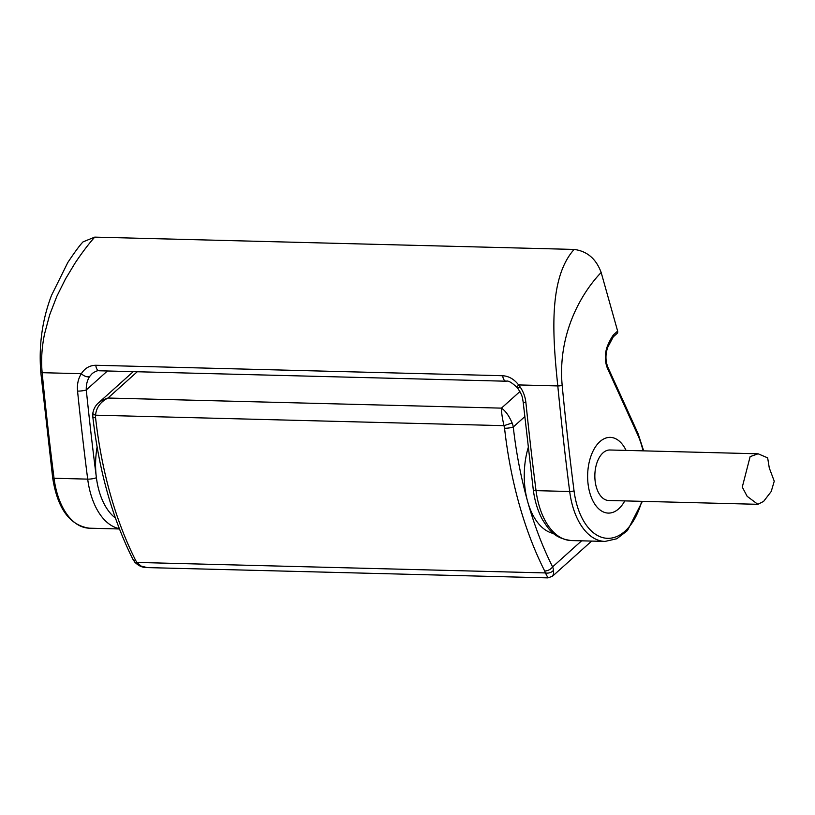 <?xml version="1.0" encoding="UTF-8"?>
<svg xmlns="http://www.w3.org/2000/svg" width="815" height="815" viewBox="0 0 815 815"><rect width="100%" height="100%" fill="white"/><g stroke="black" fill="none" stroke-linecap="round" stroke-linejoin="round"><path stroke-width="1.22" d="M591.639 541.089L552.499 576.215L553.589 573.729L553.517 570.235A6.316 4.37 -12.4 0 1 545.388 572.925L547.996 577.876L147.148 567.586C144.775 567.372 140.537 567.831 134.74 562.095L132.794 559.08A6.316 3.545 -26.7 0 0 135.687 560.486L136.951 562.432L545.388 572.925L544.675 570.989A6.316 3.545 -26.7 0 0 552.601 566.873L581.615 540.824M524.707 416.72L513.277 426.978A6.316 1.222 173.6 0 1 504.556 428.242L503.996 425.664L95.559 415.181L95.569 417.749A6.316 1.222 173.6 0 1 92.839 417.056C98.992 470.673 112.307 518.014 132.794 559.08M589.785 492.749A37.877 21.659 91.5 0 0 608.316 513.093A37.877 21.659 91.5 0 0 624.779 500.889A37.877 21.659 91.5 0 1 608.316 513.093A37.877 21.659 91.5 0 1 589.785 492.749A37.877 21.659 91.5 0 1 610.262 437.37A37.877 21.659 91.5 0 0 589.785 492.749M626.073 450.41A37.877 21.659 91.5 0 0 610.262 437.37A37.877 21.659 91.5 0 1 626.073 450.41M97.107 446.987A59.964 34.291 91.5 0 0 99.002 490.65A59.964 34.291 91.5 0 0 115.414 518.024A59.964 34.291 91.5 0 1 96.404 477.712A6.316 1.355 172.7 0 1 87.694 479.128L54.045 478.262A66.28 37.898 91.5 0 0 89.365 528.191C69.733 525.38 57.508 508.611 52.68 477.885A3.158 0.672 172.7 0 0 54.045 478.262A2093.317 1196.909 91.5 0 1 42.156 372.689L81.337 373.698C84.842 368.186 89.67 365.385 95.844 365.273L502.753 375.725C508.876 376.153 514.163 379.209 518.615 384.924C522.741 390.049 525.166 395.947 525.899 402.61A6.316 1.131 -5.8 0 1 523.169 401.968L533.295 489.886A6.316 1.355 -7.3 0 0 536.036 490.64L569.685 491.506A66.28 37.898 91.5 0 0 605.005 541.425L616.812 538.756L627.468 530.565L642.373 501.347M553.568 533.489A59.964 34.291 -88.5 0 1 527.672 501.663A59.964 34.291 -88.5 0 1 528.161 447.741M92.839 413.123A6.316 2.058 -173.5 0 0 95.559 415.181C96.262 407.632 100.408 401.907 107.998 398.026L102.496 400.063L98.635 402.742C95.6 405.35 93.674 408.814 92.839 413.123L92.839 417.056M137.266 371.742L107.998 398.026L501.449 408.132C501.398 412.207 502.254 418.054 503.996 425.664L512.136 422.985C509.049 415.803 505.494 410.852 501.449 408.132L519.919 391.546M147.148 567.586L141.026 566.048L136.951 562.432A6.316 2.537 -38.7 0 1 134.74 562.095M553.517 570.235A16.178 10.371 -140.8 0 0 552.601 566.873A309.313 176.855 91.5 0 1 527.672 501.663A309.313 176.855 91.5 0 1 513.277 426.978A16.178 12.337 -119.4 0 0 512.136 422.985M94.723 237.124C88.387 244.276 81.806 252.976 75 263.204L65.424 279.076L56.795 296.405L49.674 314.824L44.55 333.946C41.789 347.261 40.995 360.169 42.156 372.689A3.158 0.54 174.5 0 1 40.801 372.373C38.682 345.346 42.248 319.704 51.488 295.448L67.798 262.512C74.725 252.1 79.799 245.223 83.038 241.882L94.723 237.124L574.117 249.431C548.556 278.058 552.448 334.721 557.796 385.923L518.615 384.924A6.316 1.589 -39.6 0 0 517.311 387.706L517.311 387.706C523.067 395.978 522.303 397.842 523.169 401.968M641.711 501.327A63.122 36.094 -88.5 0 1 605.015 538.094A63.122 36.094 -88.5 0 1 574.035 490.793A2090.159 1195.106 -88.5 0 1 562.167 385.373C557.48 332.907 582.124 292.208 601.164 272.485C596.132 258.813 587.116 251.122 574.117 249.431M601.164 272.485L617.638 331.094L613.736 334.598A5.053 2.883 91.5 0 0 613.186 335.23A53.658 30.675 91.5 0 0 607.43 346.1A18.939 10.829 91.5 0 0 607.654 368.757L637.819 435.057A63.122 36.094 -88.5 0 1 643.004 450.838M607.654 368.757A3.158 1.681 155.5 0 0 607.939 367.382C605.362 360.943 605.311 354.219 607.766 347.221L613.257 336.88A3.158 2.282 -131.9 0 0 613.257 336.88L617.159 333.376A3.158 2.282 -131.9 0 0 617.638 331.094M77.557 391.098C76.936 384.436 78.199 378.639 81.337 373.698A6.316 3.219 -146.6 0 0 89.762 376.357C87.215 380.248 86.054 384.782 86.288 389.947A6.316 1.131 174.2 0 1 77.557 391.098A2093.317 1196.909 -88.5 0 0 87.694 479.128A66.28 37.898 -88.5 0 0 119.336 528.64M92.268 373.474L89.762 376.357M519.45 387.39A6.316 1.589 -39.6 0 1 517.311 387.706C511.891 382.541 508.183 380.381 506.186 381.216L506.186 381.216A6.316 3.606 -88.5 0 1 502.753 375.725M758.113 453.802L609.936 449.992A25.255 14.436 91.5 0 0 594.858 474.86A25.255 14.436 91.5 0 0 608.642 500.481L757.838 504.312L747.151 496.315L742.282 487.085L750.126 456.634L758.113 453.792L767.649 457.847L769.289 467.963L774.25 481.196L771.214 491.506L763.594 501.419L757.838 504.312M544.675 570.989A315.619 180.461 -88.5 0 1 504.556 428.242M95.569 417.749A315.619 180.461 91.5 0 0 135.687 560.486M607.766 347.221A3.158 1.416 -158 0 0 607.43 346.1M643.667 450.858L638.104 433.682A3.158 1.681 155.5 0 1 637.819 435.057M562.167 385.373A3.158 0.54 -5.5 0 1 557.796 385.923A2093.317 1196.909 91.5 0 0 569.685 491.506A3.158 0.672 -7.3 0 0 574.035 490.793M533.295 489.886C534.783 501.317 537.9 511.341 542.647 519.95C549.208 530.056 554.2 538.358 571.346 540.559A66.28 37.898 -88.5 0 1 536.036 490.64A2093.317 1196.909 -88.5 0 1 525.899 402.61M107.417 370.978L86.288 389.947A2087.001 1193.303 91.5 0 0 96.404 477.712M506.186 381.216L99.267 370.774A6.316 3.606 -88.5 0 1 95.844 365.273M613.196 336.952A3.158 1.946 -145.3 0 0 613.186 335.23M613.257 336.88L613.257 336.88A3.158 2.282 -131.9 0 0 613.736 334.598M547.996 577.876L552.499 576.215M133.273 371.64L98.635 402.742M571.346 540.559L605.005 541.425M119.459 528.966L89.365 528.191M99.267 370.774C97.983 370.295 95.661 371.192 92.289 373.453M40.801 372.373L52.68 477.885M607.939 367.382L638.104 433.682"/></g></svg>

